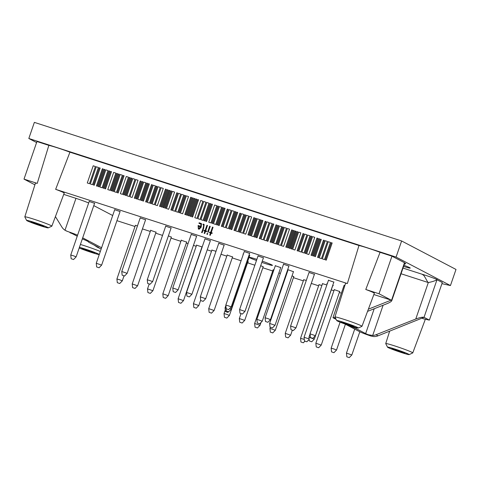 <?xml version="1.0" encoding="UTF-8"?>
<svg xmlns="http://www.w3.org/2000/svg" width="480" height="480" viewBox="0 0 480 480"><rect width="100%" height="100%" fill="white"/><g stroke="black" fill="none" stroke-linecap="round" stroke-linejoin="round"><path stroke-width="0.72" d="M209.442 232.644L209.634 232.08L210.66 232.41L212.49 227.088L213.048 227.268L211.212 232.59L212.202 232.908L212.004 233.472L211.02 233.154L210.27 235.326L209.718 235.146L210.462 232.974L209.442 232.644L210.462 232.98M209.718 235.146L210.27 235.326M211.02 233.154L210.288 235.332M212.004 233.472L211.038 233.166M212.202 232.908L212.022 233.484M213.048 227.268L211.23 232.596M349.614 325.338A6.828 0.372 19 0 1 341.106 322.044A6.828 0.372 19 0 1 347.682 323.916A6.828 0.372 19 0 1 354.012 326.49A6.828 0.372 19 0 1 349.614 325.338M400.398 351.93A6.828 0.372 19 0 1 391.89 348.636A6.828 0.372 19 0 1 398.466 350.508A6.828 0.372 19 0 1 404.802 353.082A6.828 0.372 19 0 1 400.398 351.93M337.29 320.952A11.454 0.618 19 0 1 336.738 320.574A11.454 0.618 19 0 1 347.76 323.682A11.454 0.618 19 0 1 358.356 328.02A11.454 0.618 19 0 1 348.906 325.38A11.454 0.618 19 0 1 337.29 320.952M388.08 347.544A11.454 0.618 19 0 1 387.522 347.166A11.454 0.618 19 0 1 398.55 350.274A11.454 0.618 19 0 1 409.146 354.612A11.454 0.618 19 0 1 399.69 351.966A11.454 0.618 19 0 1 388.08 347.544M345.054 324.042L359.868 331.8A11.376 0.618 -161 0 0 370.866 336.018L373.608 336.552A11.376 10.704 -62.4 0 0 378.09 335.802L424.032 317.328C422.598 316.944 419.844 317.508 415.764 319.026L376.038 334.728A11.376 10.704 117.6 0 1 372.69 335.472L383.106 305.226M436.98 279.732C435.018 280.878 432.132 281.826 428.316 282.558C427.734 282.51 425.484 277.95 425.514 278.136L423.912 275.508L422.124 274.248C430.308 276.702 438.942 280.116 436.98 279.732L436.98 279.732M391.542 300.318L404.49 262.722L391.962 256.164L380.064 252.318L365.778 289.482L379.014 293.76L391.542 300.318L391.734 300.768L404.364 264.096L404.49 262.722L405.612 263.634M391.734 300.768C391.308 301.596 389.622 302.61 386.694 303.804L367.56 311.37M373.854 294.54L391.2 300.138L368.388 309.156M350.01 325.746A26.454 1.428 -161 0 0 355.95 328.524L365.646 333.6A5.688 0.306 -161 0 0 368.436 334.746L372.69 335.472M335.46 318.048A11.376 0.618 -161 0 0 332.982 317.604A11.376 0.618 -161 0 0 333.534 318.012L336.126 319.368M336.738 320.574L334.95 317.046A14.292 0.774 19 0 1 334.944 316.998A14.292 0.774 19 0 1 354.756 323.088A14.292 0.774 19 0 1 361.974 326.304A14.292 0.774 19 0 1 361.938 326.34L358.356 328.02M387.522 347.166L385.74 343.638A14.292 0.774 19 0 1 385.728 343.59A14.292 0.774 19 0 1 396.036 346.344A14.292 0.774 19 0 1 411.132 351.93A14.292 0.774 19 0 1 412.764 352.896A14.292 0.774 19 0 1 412.728 352.926L409.146 354.612M355.95 328.524L356.256 327.642M332.982 317.604L344.076 285.378A11.376 0.618 19 0 1 344.898 285.42M322.5 283.698L326.868 284.922M327.3 283.662L326.88 283.416L327.36 283.482M332.748 285.318L333.336 285.636L332.766 285.552M288.078 269.874L287.676 269.676M287.706 269.586L293.454 271.722M275.322 265.752L280.704 267.606M243.33 254.232L242.994 254.028L243.39 254.07M249.054 255.084L249.702 255.57M328.47 280.272L333.846 282.126M244.26 251.538L249.642 253.386M258.03 255.984L263.412 257.838M283.536 264.222L288.918 266.07M309.042 272.454L314.418 274.308M334.29 289.668L339.672 291.522M318.99 284.724L321.906 285.426M303.684 279.786L306.312 280.386M292.05 275.808L293.766 276.696M273.084 269.904L273.888 269.916M262.266 261.162A12.228 0.66 19 0 1 271.848 264.924A12.228 0.66 19 0 1 272.448 265.368A12.228 0.66 19 0 1 261.84 262.41M256.47 260.514A12.228 0.66 19 0 1 249.318 257.4A12.228 0.66 19 0 1 256.872 259.35M424.374 317.508L429.378 320.124L442.32 282.528L436.986 279.738L424.032 317.328M429.378 320.124L423.39 318.798A15.222 0.822 19 0 0 422.31 318.324M379.014 293.76L391.962 256.164M403.95 265.29A12.228 0.66 19 0 1 410.238 268.086A12.228 0.66 19 0 1 403.566 266.418M365.778 289.482A15.222 0.822 19 0 1 366.654 289.812A15.222 0.822 19 0 1 374.34 293.238L361.974 326.304M334.944 316.998L345.558 283.326A15.222 0.822 19 0 1 347.364 283.542L358.974 245.508A16.26 0.882 19 0 1 380.064 252.318M396.072 257.088L450.45 285.558L456 269.448L401.622 240.972L396.072 257.088L28.818 138.486L34.362 122.376L401.622 240.972M450.45 285.558L441.93 283.668M260.712 265.668L263.16 266.814M39.48 225.192A6.828 0.372 19 0 1 30.978 221.892A6.828 0.372 19 0 1 37.548 223.764A6.828 0.372 19 0 1 43.884 226.338A6.828 0.372 19 0 1 39.48 225.192M90.27 251.784A6.828 0.372 19 0 1 81.762 248.484A6.828 0.372 19 0 1 88.338 250.356A6.828 0.372 19 0 1 94.674 252.93A6.828 0.372 19 0 1 90.27 251.784M27.162 220.8A11.454 0.618 19 0 1 26.61 220.428A11.454 0.618 19 0 1 37.632 223.53A11.454 0.618 19 0 1 48.228 227.868A11.454 0.618 19 0 1 38.778 225.228A11.454 0.618 19 0 1 27.162 220.8M79.428 247.308A11.454 0.618 19 0 1 91.92 251.364A11.454 0.618 19 0 1 99.018 254.46A11.454 0.618 19 0 1 90.96 252.282A11.454 0.618 19 0 1 79.2 247.974M55.422 216.6L61.872 227.028A11.376 10.704 -62.4 0 0 64.986 230.232L67.5 231.438A11.376 0.618 19 0 1 77.574 235.212M101.196 248.916A11.376 0.618 19 0 1 100.464 248.694L95.208 245.862A11.376 10.704 117.6 0 1 94.572 245.298M96.816 246.948L100.464 248.694M67.5 231.438L65.832 230.724M82.326 238.884L82.416 238.932A26.454 1.428 -161 0 1 88.746 242.142A26.454 1.428 -161 0 1 88.668 242.208L98.364 247.284A5.688 0.306 19 0 1 98.646 247.488A5.688 0.306 19 0 1 98.04 247.428M82.686 237.846L101.598 247.746M69.924 232.71A5.688 0.306 19 0 1 72.714 233.856L77.226 236.22M26.61 220.428L24.822 216.894A14.292 0.774 19 0 1 24.816 216.846A14.292 0.774 19 0 1 44.628 222.936A14.292 0.774 19 0 1 51.846 226.158A14.292 0.774 19 0 1 51.81 226.188L48.228 227.868M80.4 244.476A14.292 0.774 19 0 1 100.314 251.478M89.196 201.462L94.572 203.316M114.702 209.7L120.078 211.548M140.202 217.932L145.584 219.786M165.708 226.17L171.084 228.024M191.214 234.408L196.59 236.256M204.984 238.854L210.366 240.708M227.172 255.078L232.554 256.926M211.872 250.134L216.012 251.274M196.572 245.196L202.2 246.936M181.266 240.252L186.648 242.106M168.396 235.842L171.342 237.162M150.66 230.37L156.042 232.218M135.36 225.426L137.478 225.858M93.78 205.62L112.692 215.52M63.726 194.388L75.972 198.342A11.376 0.618 19 0 1 88.668 202.986M48.846 145.362L37.236 183.39L24 179.112L36.948 141.516L48.846 145.362A16.26 0.882 19 0 1 69.93 152.172L55.65 189.336A15.222 0.822 19 0 1 56.526 189.66A15.222 0.822 19 0 1 64.212 193.086L51.846 226.158M34.908 184.824L24 179.112M24.816 216.846L35.43 183.174A15.222 0.822 19 0 1 37.236 183.39M36.588 142.56L28.818 138.486M247.638 261.558L248.43 261.96L247.854 261.87M218.754 243.3L224.136 245.154M358.974 245.508L69.93 152.172M341.4 293.154L339.336 292.494M333.924 290.742L331.272 289.884M318.618 285.804L311.28 283.428M303.318 280.86L293.43 277.668M286.194 275.328L285.774 275.196M280.362 273.444L278.856 272.964M272.712 270.978L262.824 267.786M254.856 265.212L247.524 262.842M241.086 260.76L232.218 257.898M226.806 256.152L220.992 254.274M211.5 251.208L207.222 249.828M196.2 246.27L193.452 245.382M188.034 243.63L186.312 243.078M180.9 241.326L171.012 238.134M162.534 235.398L155.706 233.19M150.294 231.444L142.44 228.906M134.988 226.5L116.94 220.674M55.65 189.336L347.364 283.542M203.964 225.594L203.928 225.21M203.682 224.958L202.944 224.676L203.148 224.076L203.952 224.394L203.646 228.306L202.134 232.698L201.582 232.518C202.728 229.914 203.424 227.394 203.676 224.958L202.944 224.676M204.156 224.508L203.628 228.432L202.152 232.71L201.582 232.518M98.424 167.478L92.52 184.674L90.336 183.966L96.252 166.776L98.424 167.478L92.502 184.662L90.336 183.966M122.37 175.212L116.466 192.408L114.276 191.694L120.192 174.51L122.37 175.212L116.454 192.396L114.276 191.694M147.618 183.36L141.714 200.562L140.826 200.268L146.742 183.084L147.618 183.36L141.696 200.55L140.826 200.268M171.516 191.082L165.612 208.278L164.742 207.996L170.646 190.8L171.516 191.082L165.6 208.266L164.742 207.996M196.8 199.248L190.902 216.444L190.032 216.162L195.93 198.966L196.8 199.248L190.884 216.432L190.032 216.162M223.35 207.822L217.452 225.018L216.582 224.736L222.48 207.54L223.35 207.822L217.434 225.006L216.582 224.736M248.598 215.976L242.7 233.172L240.522 232.464L246.42 215.268L248.598 215.976L242.682 233.16L240.522 232.464M273.846 224.124L267.942 241.32L267.054 241.032L272.976 223.842L273.846 224.124L267.924 241.314L267.054 241.032M297.744 231.846L291.84 249.042L290.952 248.748L296.874 231.564L297.744 231.846L291.828 249.03L290.952 248.748M324.336 240.432L318.432 257.628L317.562 257.346L323.466 240.15L324.336 240.432L318.414 257.616L317.562 257.346M332.172 242.958L326.268 260.16L325.38 259.866L331.302 242.682L332.172 242.958L326.25 260.148L325.38 259.866M330.426 242.4L324.528 259.596L322.332 258.882L328.254 241.698L330.426 242.4L324.51 259.584L322.332 258.882M309.972 235.794L304.068 252.99L301.878 252.276L307.794 235.092L309.972 235.794L304.05 252.978L301.878 252.276M314.754 237.336L308.856 254.532L306.66 253.824L312.576 236.634L314.754 237.336L308.838 254.526L306.66 253.824M306.924 234.81L301.026 252.006L298.83 251.292L304.746 234.108L306.924 234.81L301.008 251.994L298.83 251.292M303.87 233.82L297.972 251.022L297.102 250.74L303 233.544L303.87 233.82L297.954 251.01L297.102 250.74M283.422 227.22L277.518 244.416L276.63 244.122L282.546 226.938L283.422 227.22L277.5 244.404L276.63 244.122M289.506 229.182L283.608 246.378L281.412 245.67L287.334 228.48L289.506 229.182L283.59 246.372L281.412 245.67M281.676 226.656L275.778 243.852L273.582 243.138L279.504 225.954L281.676 226.656L275.76 243.846L273.582 243.138M278.628 225.672L272.724 242.868L271.836 242.574L277.758 225.39L278.628 225.672L272.712 242.856L271.836 242.574M259.482 219.486L253.578 236.682L251.4 235.98L257.304 218.784L259.482 219.486L253.56 236.676L251.4 235.98M262.95 220.608L257.052 237.804L256.182 237.522L262.08 220.326L262.95 220.608L257.034 237.798L256.182 237.522M256.434 218.502L250.53 235.698L249.642 235.41L255.564 218.22L256.434 218.502L250.512 235.692L249.642 235.41M254.694 217.938L248.79 235.14L247.902 234.846L253.824 217.662L254.694 217.938L248.772 235.128L247.902 234.846M234.234 211.332L228.336 228.528L226.14 227.82L232.056 210.63L234.234 211.332L228.318 228.522L226.14 227.82M237.708 212.454L231.804 229.65L230.916 229.362L236.838 212.178L237.708 212.454L231.792 229.644L230.916 229.362M231.186 210.348L225.288 227.544L223.092 226.836L229.008 209.646L231.186 210.348L225.27 227.538L223.092 226.836M228.138 209.364L222.234 226.56L221.346 226.272L227.268 209.082L228.138 209.364L222.216 226.554L221.346 226.272M218.562 206.274L212.664 223.47L211.776 223.182L217.692 205.992L218.562 206.274L212.646 223.464L211.776 223.182M208.986 203.184L203.088 220.38L200.892 219.666L206.814 202.482L208.986 203.184L203.07 220.368L200.892 219.666M205.944 202.2L200.04 219.396L197.85 218.682L203.766 201.498L205.944 202.2L200.022 219.384L197.85 218.682M195.06 198.684L189.156 215.88L188.274 215.592L194.19 198.402L195.06 198.684L189.144 215.874L188.274 215.592M193.32 198.12L187.416 215.316L186.546 215.034L192.45 197.838L193.32 198.12L187.398 215.31L186.546 215.034M183.744 195.03L177.84 212.226L175.65 211.512L181.566 194.328L183.744 195.03L177.822 212.214L175.65 211.512M180.696 194.046L174.798 211.242L172.602 210.528L178.518 193.344L180.696 194.046L174.78 211.23L172.602 210.528M169.776 190.518L163.872 207.714L163.026 207.438L168.942 190.248L169.776 190.518L163.854 207.708L163.026 207.438M168.072 189.972L162.174 207.168L161.286 206.874L167.202 189.69L168.072 189.972L162.156 207.156L161.286 206.874M157.194 186.456L151.29 203.652L150.402 203.364L156.318 186.174L157.194 186.456L151.272 203.64L150.402 203.364M155.448 185.892L149.55 203.088L147.372 202.386L153.276 185.19L155.448 185.892L149.532 203.082L147.372 202.386M145.872 182.802L139.974 199.998L137.796 199.296L143.7 182.1L145.872 182.802L139.956 199.986L137.796 199.296M142.83 181.818L136.926 199.014L136.056 198.732L141.96 181.536L142.83 181.818L136.908 199.002L136.056 198.732M131.946 178.302L126.042 195.498L125.172 195.216L131.076 178.02L131.946 178.302L126.03 195.492L125.172 195.216M130.206 177.738L124.302 194.934L123.414 194.646L129.336 177.462L130.206 177.738L124.284 194.928L123.414 194.646M119.322 174.228L113.424 191.424L112.536 191.13L118.452 173.946L119.322 174.228L113.406 191.412L112.536 191.13M117.582 173.664L111.678 190.86L110.796 190.572L116.712 173.382L117.582 173.664L111.666 190.854L110.796 190.572M108.006 170.574L102.108 187.77L99.912 187.056L105.828 169.866L108.006 170.574L102.09 187.758L99.912 187.056M104.958 169.59L99.06 186.786L98.172 186.492L104.088 169.308L104.958 169.59L99.042 186.774L98.172 186.492M201.252 224.928L201.21 224.298M199.956 223.674L198.966 223.356L199.146 222.78L201.336 223.524L201.156 227.088L198.36 229.092L198.108 225.504L200.778 226.362L200.892 224.028L198.966 223.356M201.486 223.602L201.24 226.836M201.078 227.328L199.128 229.272M204.9 231.18L203.886 230.85L204.084 230.286L205.098 230.616L206.928 225.294L207.486 225.474L205.656 230.796L206.64 231.114L206.448 231.678L205.476 231.366L204.726 233.538L204.156 233.352L204.906 231.18L203.886 230.85M207.486 225.474L205.674 230.796M206.64 231.114L206.466 231.684L205.458 231.36L204.714 233.532L204.156 233.352M207.744 233.556L207.462 234.42L206.892 234.234L207.186 233.376L207.744 233.556L207.45 234.414L206.892 234.234M100.164 168.042L94.266 185.238L93.396 184.956L99.294 167.76L100.164 168.042L94.248 185.226L93.396 184.956M95.382 166.494L89.484 183.69L87.288 182.982L93.204 165.792L95.382 166.494L89.466 183.684L87.288 182.982M103.218 169.026L97.32 186.222L96.432 185.934L102.348 168.744L103.218 169.026L97.302 186.21L96.432 185.934M111.48 171.696L105.576 188.892L104.706 188.61L110.61 171.414L111.48 171.696L105.564 188.88L104.706 188.61M115.842 173.1L109.938 190.296L107.766 189.594L113.664 172.398L115.842 173.1L109.92 190.29L107.766 189.594M124.104 175.77L118.2 192.966L117.312 192.678L123.234 175.488L124.104 175.77L118.182 192.954L117.312 192.678M128.466 177.18L122.562 194.376L120.372 193.662L126.288 176.478L128.466 177.18L122.544 194.364L120.372 193.662M138.036 180.27L132.132 197.466L129.942 196.752L135.858 179.568L138.036 180.27L132.12 197.454L129.942 196.752M141.084 181.254L135.186 198.45L134.298 198.162L140.214 180.972L141.084 181.254L135.168 198.444L134.298 198.162M149.346 183.924L143.448 201.12L142.56 200.826L148.476 183.642L149.346 183.924L143.43 201.108L142.56 200.826M152.4 184.908L146.496 202.104L145.626 201.822L151.53 184.626L152.4 184.908L146.478 202.092L145.626 201.822M163.278 188.424L157.38 205.62L155.184 204.906L161.106 187.716L163.278 188.424L157.362 205.608L155.184 204.906M166.332 189.408L160.434 206.604L159.546 206.316L165.462 189.126L166.332 189.408L160.416 206.592L159.546 206.316M174.6 192.078L168.696 209.274L166.476 208.554L172.38 191.358L174.6 192.078L168.678 209.262L166.476 208.554M177.642 193.062L171.744 210.258L170.856 209.964L176.772 192.78L177.642 193.062L171.726 210.246L170.856 209.964M188.526 196.572L182.628 213.768L180.432 213.06L186.348 195.87L188.526 196.572L182.61 213.762L180.432 213.06M191.58 197.562L185.676 214.758L184.806 214.476L190.71 197.28L191.58 197.562L185.658 214.746L184.806 214.476M198.54 199.806L192.636 217.002L191.772 216.726L197.676 199.53L198.54 199.806L192.618 216.996L191.772 216.726M202.89 201.21L196.992 218.406L194.796 217.698L200.712 200.508L202.89 201.21L196.974 218.4L194.796 217.698M212.46 204.306L206.562 221.502L205.692 221.22L211.59 204.024L212.46 204.306L206.544 221.49L205.692 221.22M216.822 205.71L210.924 222.906L208.746 222.204L214.644 205.008L216.822 205.71L210.906 222.9L208.746 222.204M225.084 208.38L219.186 225.576L218.316 225.294L224.214 208.098L225.084 208.38L219.168 225.57L218.316 225.294M221.61 207.258L215.712 224.454L213.516 223.74L219.432 206.556L221.61 207.258L215.694 224.448L213.516 223.74M240.756 213.444L234.858 230.64L233.97 230.346L239.886 213.162L240.756 213.444L234.84 230.628L233.97 230.346M243.81 214.428L237.912 231.624L235.716 230.91L241.632 213.726L243.81 214.428L237.894 231.612L235.716 230.91M251.64 216.954L245.742 234.15L243.546 233.442L249.462 216.252L251.64 216.954L245.724 234.144L243.546 233.442M245.55 214.992L239.652 232.188L238.782 231.906L244.68 214.71L245.55 214.992L239.634 232.176L238.782 231.906M266.004 221.592L260.106 238.788L259.23 238.512L265.134 221.316L266.004 221.592L260.088 238.782L259.23 238.512M269.058 222.582L263.154 239.778L260.976 239.07L266.88 221.874L269.058 222.582L263.136 239.766L260.976 239.07M276.888 225.108L270.984 242.304L270.096 242.016L276.018 224.826L276.888 225.108L270.966 242.298L270.096 242.016M272.1 223.566L266.202 240.762L264.006 240.048L269.928 222.858L272.1 223.566L266.184 240.75L264.006 240.048M292.56 230.172L286.662 247.368L285.786 247.086L291.69 229.89L292.56 230.172L286.644 247.356L285.786 247.086M294.3 230.73L288.402 247.926L287.532 247.65L293.43 230.448L294.3 230.73L288.384 247.92L287.532 247.65M300.828 232.842L294.924 250.038L292.686 249.312L298.608 232.122L300.828 232.842L294.906 250.026L292.686 249.312M296.004 231.282L290.1 248.478L289.254 248.202L295.17 231.012L296.004 231.282L290.082 248.466L289.254 248.202M317.808 238.32L311.904 255.516L311.016 255.228L316.938 238.044L317.808 238.32L311.886 255.51L311.016 255.228M319.548 238.884L313.644 256.08L312.756 255.792L318.678 238.602L319.548 238.884L313.626 256.074L312.756 255.792M327.378 241.416L321.474 258.612L319.302 257.904L325.2 240.708L327.378 241.416L321.462 258.6L319.302 257.904M321.288 239.448L315.39 256.644L314.502 256.35L320.418 239.166L321.288 239.448L315.372 256.632L314.502 256.35M311.712 236.352L305.814 253.548L304.926 253.26L310.842 236.076L311.712 236.352L305.796 253.542L304.926 253.26M286.464 228.204L280.566 245.4L278.37 244.686L284.292 227.502L286.464 228.204L280.548 245.388L278.37 244.686M261.222 220.05L255.318 237.246L254.43 236.958L260.352 219.768L261.222 220.05L255.3 237.234L254.43 236.958M235.974 211.896L230.076 229.092L229.206 228.81L235.104 211.614L235.974 211.896L230.058 229.086L229.206 228.81M210.732 203.742L204.828 220.938L203.94 220.65L209.862 203.466L210.732 203.742L204.81 220.932L203.94 220.65M185.484 195.594L179.586 212.79L178.698 212.496L184.614 195.312L185.484 195.594L179.568 212.778L178.698 212.496M160.236 187.44L154.338 204.636L152.142 203.922L158.064 186.738L160.236 187.44L154.32 204.624L152.142 203.922M134.994 179.286L129.09 196.482L126.9 195.774L132.816 178.584L134.994 179.286L129.072 196.476L126.9 195.774M109.746 171.132L103.848 188.328L102.96 188.04L108.876 170.85L109.746 171.132L103.83 188.322L102.96 188.04M210.222 226.356L208.218 232.23L207.666 232.056L209.664 226.176L210.222 226.356L208.2 232.224L207.666 232.056M200.58 226.932L198.486 226.254L198.192 227.112L198.606 228.504L200.586 226.932L198.468 226.248L198.36 228.336M199.428 228.642L199.812 228.462M346.902 356.838L349.26 357.624L346.902 356.838M346.842 356.79L346.452 353.112L351.834 354.966L359.82 331.776M122.214 275.22L124.572 276.006L122.214 275.22M122.148 275.172L121.764 271.494L127.14 273.348L145.65 219.594M239.79 322.242L242.142 323.034L239.79 322.242M239.724 322.2L239.334 318.522L244.716 320.376L263.226 266.622M209.184 312.36L211.542 313.152L209.184 312.36M209.118 312.318L208.734 308.64L214.11 310.494L232.62 256.734M178.578 302.478L180.936 303.264L178.578 302.478M178.518 302.436L178.128 298.752L183.504 300.612L202.014 246.852M147.972 292.596L150.33 293.382L147.972 292.596M147.912 292.548L147.522 288.87L152.904 290.724L171.408 236.97M117.366 282.714L119.724 283.5L117.366 282.714M117.306 282.666L116.916 278.988L119.658 279.768L122.298 280.842L119.724 283.5M96.708 266.982L99.066 267.768L96.708 266.982M96.648 266.94L96.258 263.256L101.634 265.116L120.144 211.356M186.99 296.136L189.348 296.928L186.99 296.136M186.93 296.094L186.54 292.416L191.922 294.264L210.432 240.51M226.272 308.82L228.624 309.612L226.272 308.82M226.206 308.778L225.816 305.1L228.558 305.88L231.198 306.948L228.624 309.612M285.696 337.068L288.054 337.86L285.696 337.068M285.63 337.026L285.246 333.348L290.622 335.202L292.332 330.228M304.506 340.98L306.864 341.772L304.506 340.98M304.446 340.938L304.056 337.26L309.12 338.922M226.332 311.004L228.69 311.79L226.332 311.004M226.266 310.956L226.05 307.284M229.74 308.46L231.258 309.132L249.768 255.378M257.334 323.04L259.692 323.826L257.334 323.04M257.268 322.992L256.884 319.314L262.26 321.168L280.77 267.414M309.396 340.98L311.748 341.772L309.396 340.98M309.33 340.938L308.94 337.26L314.322 339.114L332.832 285.354M270.39 332.13L272.748 332.916L270.39 332.13M270.33 332.082L269.94 328.404L275.322 330.258L293.832 276.504M331.602 351.894L333.96 352.68L331.602 351.894M331.542 351.852L331.152 348.174L333.888 348.954L336.528 350.022L333.96 352.68M316.302 346.95L318.66 347.742L316.302 346.95M316.236 346.908L315.852 343.23L321.228 345.084L339.738 291.33M265.548 321.504L267.9 322.29L265.548 321.504M265.482 321.462L265.092 317.784L267.834 318.564L270.474 319.632L267.9 322.29M291.048 329.742L293.406 330.528L291.048 329.742M290.988 329.694L290.598 326.016L295.98 327.87L314.484 274.116M270.084 327.156L272.442 327.942L270.084 327.156M270.024 327.114L269.634 323.43L275.01 325.29L293.52 271.53M225.504 311.592L227.862 312.384L225.504 311.592M225.444 311.55L225.054 307.872L225.96 308.064M310.476 337.56L312.834 338.346L310.476 337.56M310.416 337.512L310.026 333.834L315.402 335.688L333.912 281.934M300.996 342.012L303.354 342.798L300.996 342.012M300.936 341.964L300.546 338.286L304.284 339.426M240.042 313.266L242.4 314.058L240.042 313.266M239.976 313.224L239.592 309.546L244.968 311.4L263.478 257.64M200.766 300.582L203.124 301.374L200.766 300.582M200.7 300.54L200.316 296.862L205.692 298.716L224.202 244.962M173.22 291.69L175.578 292.476L173.22 291.69M173.16 291.648L172.77 287.964L178.146 289.824L196.656 236.064M71.202 258.744L73.56 259.536L71.202 258.744M71.142 258.702L70.752 255.024L73.494 255.804L76.134 256.872L73.56 259.536M132.672 287.652L135.03 288.444L132.672 287.652M132.606 287.61L132.222 283.932L137.598 285.786L156.108 232.026M163.278 297.534L165.63 298.326L163.278 297.534M163.212 297.492L162.822 293.814L168.204 295.668L186.714 241.914M193.878 307.422L196.236 308.208L193.878 307.422M193.818 307.374L193.428 303.696L198.81 305.55L200.664 300.162M224.484 317.304L226.842 318.09L224.484 317.304M224.424 317.256L224.034 313.578L226.776 314.358L229.416 315.432L226.842 318.09M255.09 327.186L257.448 327.972L255.09 327.186M255.03 327.144L254.64 323.466L260.016 325.32L260.994 322.476M147.714 283.452L150.072 284.244L147.714 283.452M147.654 283.41L147.264 279.732L152.646 281.58L171.156 227.826M378.09 335.802L376.038 334.728M415.764 319.026L428.316 282.558L401.04 273.75M368.436 334.746L370.866 336.018M365.646 333.6L374.208 308.742M422.124 274.248L402.996 268.074M64.986 230.232L75.972 198.342M404.292 264.246L405.804 263.64M412.764 352.896L425.352 319.236M385.728 343.59L389.622 331.242M99.018 254.46L99.336 254.31M349.26 357.624L351.828 354.966M346.452 353.112L354.72 329.106M124.572 276.006L127.14 273.348M121.764 271.494L140.268 217.74M242.142 323.034L244.716 320.376M239.334 318.522L241.014 313.65M211.542 313.152L214.11 310.494M208.734 308.64L227.244 254.886M180.936 303.264L183.504 300.612M178.128 298.752L196.638 244.998M150.33 293.382L152.898 290.73M147.522 288.87L149.196 284.01M122.298 280.842L124.008 275.874M116.916 278.988L135.426 225.234M99.066 267.768L101.634 265.116M96.258 263.256L114.768 209.502M189.348 296.928L191.916 294.27M186.54 292.416L205.05 238.662M231.198 306.948L249.708 253.194M225.816 305.1L244.326 251.346M288.054 337.86L290.622 335.202M285.246 333.348L303.756 279.594M306.864 341.772L309.168 339.39M304.056 337.26L322.566 283.506M228.69 311.79L231.258 309.132M225.882 307.278L226.008 306.906M259.692 323.826L262.26 321.168M256.884 319.314L275.388 265.56M311.748 341.772L314.316 339.114M308.94 337.26L310.05 334.05M272.748 332.916L275.316 330.258M269.94 328.404L270.336 327.27M336.528 350.022L345.414 324.228M331.152 348.174L340.098 322.182M318.66 347.742L321.228 345.084M315.852 343.23L334.356 289.476M270.474 319.632L288.984 265.878M265.092 317.784L283.602 264.024M293.406 330.528L295.974 327.87M290.598 326.016L309.108 272.262M272.442 327.942L275.01 325.29M269.634 323.43L288.144 269.676M227.862 312.384L228.468 311.754M225.054 307.872L225.864 305.52M312.834 338.346L315.402 335.688M310.026 333.834L328.536 280.08M303.354 342.798L304.938 341.166M300.546 338.286L319.056 284.532M242.4 314.058L244.968 311.4M239.592 309.546L258.102 255.792M203.124 301.374L205.692 298.716M200.316 296.862L218.82 243.108M175.578 292.476L178.146 289.824M172.77 287.964L191.28 234.21M76.134 256.872L94.644 203.118M70.752 255.024L89.262 201.27M135.03 288.444L137.598 285.786M132.222 283.932L150.726 230.178M165.63 298.326L168.204 295.668M162.822 293.814L181.332 240.06M196.236 308.208L198.804 305.55M193.428 303.696L211.938 249.942M229.416 315.432L247.92 261.678M224.034 313.578L225.276 309.978M257.448 327.972L260.016 325.32M254.64 323.466L273.15 269.706M150.072 284.244L152.64 281.586M147.264 279.732L165.774 225.978"/></g></svg>
